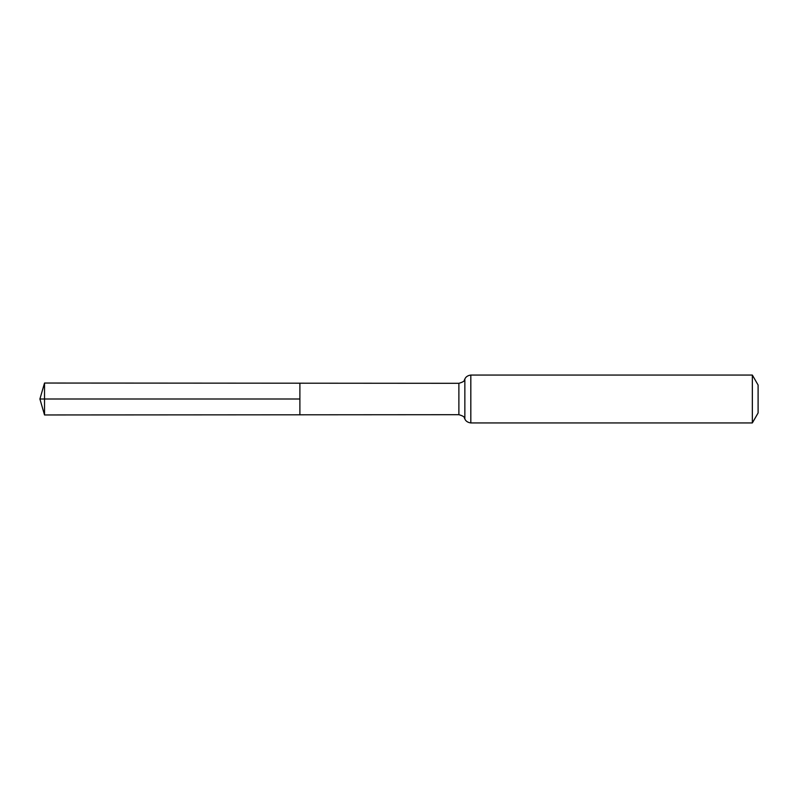 <?xml version="1.0" encoding="UTF-8"?>
<svg xmlns="http://www.w3.org/2000/svg" width="798" height="798" viewBox="0 0 798 798"><rect width="100%" height="100%" fill="white"/><g stroke="black" fill="none" stroke-linecap="round" stroke-linejoin="round"><path stroke-width="1.2" d="M299.888 399L299.888 383.2L44.528 383.04L44.528 414.96L299.888 414.8L299.888 383.2L458.88 383.299L458.88 414.701L299.888 414.8L299.888 399M752.344 375.06L752.344 422.94L758.1 412.965L758.1 385.035L752.344 375.06L470.82 375.06C465.533 375.758 464.705 379.459 464.855 379.18C463.828 379.928 465.972 381.294 458.88 383.299M44.528 383.04L39.9 399L299.888 399L39.9 399L44.528 414.96M752.344 422.94L470.82 422.94L470.82 375.06M470.82 422.94C465.533 422.242 464.705 418.541 464.855 418.82L464.855 379.18M464.855 418.82C463.828 418.072 465.972 416.706 458.88 414.701"/></g></svg>
